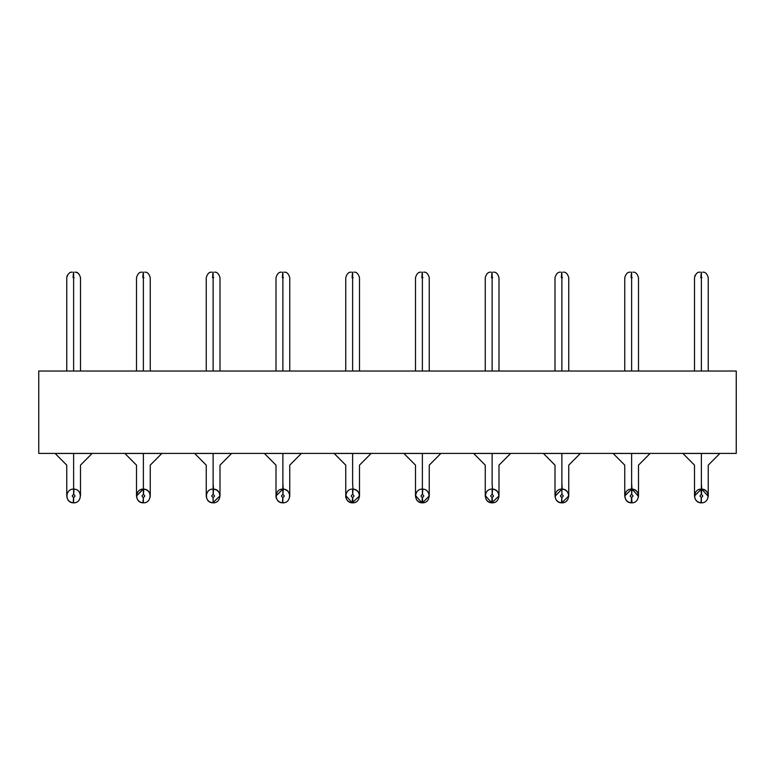 <?xml version="1.0" encoding="UTF-8"?>
<svg xmlns="http://www.w3.org/2000/svg" width="775" height="775" viewBox="0 0 775 775"><rect width="100%" height="100%" fill="white"/><g stroke="black" fill="none" stroke-linecap="round" stroke-linejoin="round"><path stroke-width="1.16" d="M736.25 453.404L38.75 453.404L736.25 453.404L736.25 371.022L736.25 453.404M736.25 371.022L38.75 371.022L38.75 453.404L38.75 371.022L736.25 371.022M73.625 453.472L55.093 453.472L92.157 453.472L55.093 453.472L92.157 453.472L73.625 453.472L73.625 465.145L73.625 453.472M143.375 453.472L124.843 453.472L161.907 453.472L124.843 453.472L161.907 453.472L143.375 453.472L143.375 465.145L143.375 453.472M213.125 453.472L194.593 453.472L231.657 453.472L194.593 453.472L231.657 453.472L213.125 453.472L213.125 465.145L213.125 453.472M282.875 453.472L264.343 453.472L301.407 453.472L264.343 453.472L301.407 453.472L282.875 453.472L282.875 465.145L282.875 453.472M352.625 453.472L334.093 453.472L371.157 453.472L334.093 453.472L371.157 453.472L352.625 453.472L352.625 465.145L352.625 453.472M422.375 453.472L403.843 453.472L440.907 453.472L403.843 453.472L440.907 453.472L422.375 453.472L422.375 465.145L422.375 453.472M492.125 453.472L473.593 453.472L510.657 453.472L473.593 453.472L510.657 453.472L492.125 453.472L492.125 465.145L492.125 453.472M561.875 453.472L543.343 453.472L580.407 453.472L543.343 453.472L580.407 453.472L561.875 453.472L561.875 465.145L561.875 453.472M631.625 453.472L613.093 453.472L650.157 453.472L613.093 453.472L650.157 453.472L631.625 453.472L631.625 465.145L631.625 453.472M701.375 453.472L682.843 453.472L719.907 453.472L682.843 453.472L719.907 453.472L701.375 453.472L701.375 465.145L701.375 453.472M73.625 465.145C64.771 465.145 64.771 465.145 73.625 465.145C82.479 465.145 82.479 465.145 73.625 465.145C64.771 465.145 64.771 465.145 73.625 465.145L73.625 483.61C64.771 483.61 64.771 483.61 73.625 483.61L73.625 465.145C82.479 465.145 82.479 465.145 73.625 465.145M143.375 465.145C134.521 465.145 134.521 465.145 143.375 465.145C152.229 465.145 152.229 465.145 143.375 465.145C134.521 465.145 134.521 465.145 143.375 465.145L143.375 483.61C134.521 483.61 134.521 483.61 143.375 483.61L143.375 465.145C152.229 465.145 152.229 465.145 143.375 465.145M213.125 465.145C204.271 465.145 204.271 465.145 213.125 465.145C221.979 465.145 221.979 465.145 213.125 465.145C204.271 465.145 204.271 465.145 213.125 465.145L213.125 483.61C204.271 483.61 204.271 483.61 213.125 483.61L213.125 465.145C221.979 465.145 221.979 465.145 213.125 465.145M282.875 465.145C274.021 465.145 274.021 465.145 282.875 465.145C291.729 465.145 291.729 465.145 282.875 465.145C274.021 465.145 274.021 465.145 282.875 465.145L282.875 483.61C274.021 483.61 274.021 483.61 282.875 483.61L282.875 465.145C291.729 465.145 291.729 465.145 282.875 465.145M352.625 465.145C343.771 465.145 343.771 465.145 352.625 465.145C361.479 465.145 361.479 465.145 352.625 465.145C343.771 465.145 343.771 465.145 352.625 465.145L352.625 483.61C343.771 483.61 343.771 483.61 352.625 483.61L352.625 465.145C361.479 465.145 361.479 465.145 352.625 465.145M422.375 465.145C413.521 465.145 413.521 465.145 422.375 465.145C431.229 465.145 431.229 465.145 422.375 465.145C413.521 465.145 413.521 465.145 422.375 465.145L422.375 483.61C413.521 483.61 413.521 483.61 422.375 483.61L422.375 465.145C431.229 465.145 431.229 465.145 422.375 465.145M492.125 465.145C483.271 465.145 483.271 465.145 492.125 465.145C500.979 465.145 500.979 465.145 492.125 465.145C483.271 465.145 483.271 465.145 492.125 465.145L492.125 483.61C483.271 483.61 483.271 483.61 492.125 483.61L492.125 465.145C500.979 465.145 500.979 465.145 492.125 465.145M561.875 465.145C553.021 465.145 553.021 465.145 561.875 465.145C570.729 465.145 570.729 465.145 561.875 465.145C553.021 465.145 553.021 465.145 561.875 465.145L561.875 483.61C553.021 483.61 553.021 483.61 561.875 483.61L561.875 465.145C570.729 465.145 570.729 465.145 561.875 465.145M631.625 465.145C622.771 465.145 622.771 465.145 631.625 465.145C640.479 465.145 640.479 465.145 631.625 465.145C622.771 465.145 622.771 465.145 631.625 465.145L631.625 483.61C622.771 483.61 622.771 483.61 631.625 483.61L631.625 465.145C640.479 465.145 640.479 465.145 631.625 465.145M701.375 465.145C692.521 465.145 692.521 465.145 701.375 465.145C710.229 465.145 710.229 465.145 701.375 465.145C692.521 465.145 692.521 465.145 701.375 465.145L701.375 483.61C692.521 483.61 692.521 483.61 701.375 483.61L701.375 465.145C710.229 465.145 710.229 465.145 701.375 465.145M73.625 483.61C82.479 483.61 82.479 483.61 73.625 483.61L73.625 489.103L73.625 483.61C64.771 483.61 64.771 483.61 73.625 483.61L73.625 489.103L73.625 483.61C82.479 483.61 82.479 483.61 73.625 483.61M143.375 483.61C152.229 483.61 152.229 483.61 143.375 483.61C152.229 483.61 152.229 483.61 143.375 483.61L143.375 489.103L143.375 483.61C134.521 483.61 134.521 483.61 143.375 483.61L143.375 489.103L136.507 495.971L142.987 489.112M213.125 483.61C221.979 483.61 221.979 483.61 213.125 483.61C221.979 483.61 221.979 483.61 213.125 483.61L213.125 489.103L213.125 483.61C204.271 483.61 204.271 483.61 213.125 483.61L213.513 489.112C222.212 489.277 221.669 503.217 213.125 502.839L212.737 502.82C204.038 502.665 204.581 488.725 213.125 489.103L213.125 489.103C204.435 488.773 204.183 502.713 212.737 502.82L219.993 495.971C219.557 491.825 217.271 489.538 213.125 489.103L213.125 494.595L213.125 489.103M282.875 483.61C291.729 483.61 291.729 483.61 282.875 483.61C291.729 483.61 291.729 483.61 282.875 483.61L283.262 489.112C291.962 489.277 291.419 503.217 282.875 502.839L282.488 502.82C273.788 502.665 274.331 488.725 282.875 489.103L282.875 483.61C274.021 483.61 274.021 483.61 282.875 483.61L282.875 489.103L276.007 495.971L276.007 465.145L264.343 453.404M352.625 483.61C361.479 483.61 361.479 483.61 352.625 483.61C361.479 483.61 361.479 483.61 352.625 483.61L353.012 489.112L352.625 483.61C343.771 483.61 343.771 483.61 352.625 483.61L353.012 489.112C361.712 489.277 361.169 503.217 352.625 502.839L352.238 502.82C343.538 502.665 344.081 488.725 352.625 489.103L352.625 489.103C343.935 488.773 343.683 502.713 352.238 502.82L359.493 495.971C359.862 495.671 358.951 489.548 352.625 489.103L352.625 494.595L352.625 489.103M422.375 483.61C431.229 483.61 431.229 483.61 422.375 483.61C431.229 483.61 431.229 483.61 422.375 483.61L422.375 489.103L422.375 483.61C413.521 483.61 413.521 483.61 422.375 483.61L422.375 489.103C413.685 488.773 413.433 502.713 421.988 502.82C413.288 502.665 413.831 488.725 422.375 489.103L422.375 494.595L422.762 489.112C431.462 489.277 430.919 503.217 422.375 502.839L429.243 495.971L429.243 465.145L440.907 453.404M492.125 483.61C500.979 483.61 500.979 483.61 492.125 483.61C500.979 483.61 500.979 483.61 492.125 483.61L492.512 489.112L492.125 483.61C483.271 483.61 483.271 483.61 492.125 483.61L492.512 489.112C501.212 489.277 500.669 503.217 492.125 502.839L491.738 502.82C483.038 502.665 483.581 488.725 492.125 489.103L492.125 489.103C483.435 488.773 483.183 502.713 491.738 502.82L498.993 495.971C498.558 491.825 496.271 489.538 492.125 489.103L492.125 494.595L492.125 489.103M561.875 483.61C570.729 483.61 570.729 483.61 561.875 483.61C570.729 483.61 570.729 483.61 561.875 483.61L562.262 489.112L561.875 483.61C553.021 483.61 553.021 483.61 561.875 483.61L561.875 489.103L555.016 496.358M631.625 483.61C640.479 483.61 640.479 483.61 631.625 483.61C640.479 483.61 640.479 483.61 631.625 483.61L632.012 489.112C640.712 489.277 640.169 503.217 631.625 502.839L631.238 502.82C622.538 502.665 623.081 488.725 631.625 489.103L631.625 483.61C622.771 483.61 622.771 483.61 631.625 483.61L631.625 489.103L624.757 495.971C625.192 500.108 627.479 502.403 631.625 502.839L631.625 497.347L631.625 502.839C640.315 503.169 640.567 489.219 632.012 489.112L631.702 494.595C633.408 495.564 633.388 496.484 631.625 497.347L632.012 502.82M701.375 483.61C710.229 483.61 710.229 483.61 701.375 483.61C710.229 483.61 710.229 483.61 701.375 483.61L701.762 489.112C710.462 489.277 709.919 503.217 701.375 502.839L700.988 502.82C692.288 502.665 692.831 488.725 701.375 489.103L701.375 483.61C692.521 483.61 692.521 483.61 701.375 483.61L701.375 489.103L694.507 495.971L694.507 465.145L682.843 453.404M701.375 371.022L701.375 277.653L700.823 277.653L701.375 277.653L701.375 371.022M701.927 277.653L701.375 277.653L701.375 272.161L700.823 277.653L701.375 277.653L700.823 277.653L701.268 272.161L701.375 277.653L701.927 277.653M631.625 371.022L631.625 277.653L631.073 277.653L631.625 277.653L631.625 371.022M632.177 277.653L631.625 277.653L631.625 272.161L631.073 277.653L631.625 277.653L631.073 277.653L631.518 272.161L631.625 277.653L632.177 277.653M561.875 371.022L561.875 277.653L561.323 277.653L561.875 277.653L561.875 371.022M562.427 277.653L561.875 277.653L561.875 272.161L561.323 277.653L561.875 277.653L561.323 277.653L561.768 272.161L561.875 277.653L562.427 277.653M492.125 371.022L492.125 277.653L491.573 277.653L492.125 277.653L492.125 371.022M492.677 277.653L492.125 277.653L492.125 272.161L491.573 277.653L492.125 277.653L491.573 277.653L492.018 272.161L492.125 277.653L492.677 277.653M422.375 371.022L422.375 277.653L421.823 277.653L422.375 277.653L422.375 371.022M422.927 277.653L422.375 277.653L422.375 272.161L421.823 277.653L422.375 277.653L421.823 277.653L422.268 272.161L422.375 277.653L422.927 277.653M352.625 371.022L352.625 277.653L352.073 277.653L352.625 277.653L352.625 371.022M353.177 277.653L352.625 277.653L352.625 272.161L352.073 277.653L352.625 277.653L352.073 277.653L352.518 272.161L352.625 277.653L353.177 277.653M282.875 371.022L282.875 277.653L282.323 277.653L282.875 277.653L282.875 371.022M283.427 277.653L282.875 277.653L282.875 272.161L282.323 277.653L282.875 277.653L282.323 277.653L282.768 272.161L282.875 277.653L283.427 277.653M213.125 371.022L213.125 277.653L212.573 277.653L213.125 277.653L213.125 371.022M213.677 277.653L213.125 277.653L213.125 272.161L212.573 277.653L213.125 277.653L212.573 277.653L213.018 272.161L213.125 277.653L213.677 277.653M143.375 371.022L143.375 277.653L142.823 277.653L143.375 277.653L143.375 371.022M143.927 277.653L143.375 277.653L143.375 272.161L142.823 277.653L143.375 277.653L142.823 277.653L143.268 272.161L143.375 277.653L143.927 277.653M73.625 371.022L73.625 277.653L73.073 277.653L73.625 277.653L73.625 371.022M74.177 277.653L73.625 277.653L73.625 272.161L73.073 277.653L73.625 277.653L73.073 277.653L73.518 272.161L73.625 277.653L74.177 277.653M74.013 502.82L73.237 502.82C64.538 502.665 65.081 488.725 73.625 489.103L74.013 489.112C82.712 489.277 82.169 503.217 73.625 502.839L73.625 497.347L73.625 502.839C82.315 503.169 82.567 489.219 74.013 489.112L73.703 494.595C75.407 495.564 75.388 496.484 73.625 497.347L73.625 502.839C69.479 502.403 67.192 500.108 66.757 495.971L66.757 465.145L55.093 453.404M143.763 502.82L142.987 502.82C134.288 502.665 134.831 488.725 143.375 489.103L143.763 489.112C152.462 489.277 151.919 503.217 143.375 502.839L143.375 497.347L143.375 502.839C152.065 503.169 152.317 489.219 143.763 489.112L143.453 494.595C145.157 495.564 145.138 496.484 143.375 497.347L143.375 502.839C139.229 502.403 136.943 500.108 136.507 495.971L136.516 496.358M282.875 494.595L282.875 489.103L282.952 494.595C284.657 495.564 284.638 496.484 282.875 497.347L282.875 502.839C291.565 503.169 291.817 489.219 283.262 489.112L282.875 494.595L282.875 489.103C274.185 488.773 273.933 502.713 282.488 502.82L282.798 497.337C281.093 496.368 281.112 495.457 282.875 494.595C281.131 495.457 281.102 496.378 282.798 497.337M345.766 495.583L352.238 502.82L352.548 497.337C350.843 496.368 350.862 495.457 352.625 494.595L353.012 489.112L352.702 494.595C354.407 495.564 354.388 496.484 352.625 497.347L352.238 502.82M415.516 495.583L421.988 502.82L422.298 497.337C420.593 496.368 420.612 495.457 422.375 494.595L422.762 489.112L422.452 494.595C424.157 495.564 424.138 496.484 422.375 497.347L421.988 502.82M485.266 495.583L491.738 502.82L492.048 497.337C490.343 496.368 490.362 495.457 492.125 494.595L492.512 489.112L492.202 494.595C493.907 495.564 493.888 496.484 492.125 497.347L491.738 502.82M562.262 502.82L561.488 502.82C552.788 502.665 553.331 488.725 561.875 489.103L562.262 489.112C570.962 489.277 570.419 503.217 561.875 502.839L568.743 495.971C568.308 491.825 566.021 489.538 561.875 489.103L561.875 489.103C553.185 488.773 552.933 502.713 561.488 502.82L561.798 497.337C560.092 496.368 560.112 495.457 561.875 494.595L561.875 489.103L561.952 494.595C563.658 495.564 563.638 496.484 561.875 497.347L561.875 502.839C570.565 503.169 570.817 489.219 562.262 489.112M638.484 496.358L632.012 489.112L631.625 494.595L631.625 489.103C622.935 488.773 622.683 502.713 631.238 502.82L631.548 497.337C629.842 496.368 629.862 495.457 631.625 494.595C629.881 495.457 629.852 496.378 631.548 497.337M708.234 496.358L701.762 489.112L701.452 494.595C703.158 495.564 703.138 496.484 701.375 497.347L701.375 502.839C710.065 503.169 710.317 489.219 701.762 489.112L701.375 494.595L701.375 489.103C692.685 488.773 692.433 502.713 700.988 502.82L701.298 497.337C699.592 496.368 699.612 495.457 701.375 494.595C699.631 495.457 699.602 496.378 701.298 497.337M80.484 495.583L80.493 465.145L92.157 453.404M150.234 495.583L150.185 496.833M206.266 496.358L206.257 495.971C206.693 500.108 208.979 502.403 213.125 502.839L213.047 497.337C211.343 496.368 211.362 495.457 213.125 494.595L213.513 489.112L213.203 494.595C214.907 495.564 214.888 496.484 213.125 497.347L213.125 502.839C221.815 503.169 222.067 489.219 213.513 489.112M219.984 495.583L219.935 496.833M283.262 502.82L282.875 502.839C276.549 502.394 275.638 496.262 276.007 495.971L276.007 483.61M289.734 495.583L289.685 496.833M353.012 502.82L352.625 497.347L352.625 502.839C361.315 503.169 361.567 489.219 353.012 489.112M359.484 495.583L359.435 496.833M422.762 502.82L422.375 497.347L422.375 502.839C431.065 503.169 431.317 489.219 422.762 489.112M429.234 495.583L429.185 496.833M492.512 502.82L492.125 497.347L492.125 502.839C500.815 503.169 501.067 489.219 492.512 489.112M498.984 495.583L498.935 496.833M568.734 495.583L568.685 496.833M638.484 495.583L638.435 496.833M700.988 489.112L701.375 494.595M701.762 502.82L701.375 502.839C697.229 502.403 694.942 500.108 694.507 495.971L694.507 483.61M708.234 495.583L708.185 496.833M73.237 502.82L73.547 497.337C71.843 496.368 71.862 495.457 73.625 494.595L73.625 489.103C64.935 488.773 64.683 502.713 73.237 502.82M73.625 489.103L73.625 494.595L74.013 489.112M142.987 502.82L143.297 497.337C141.593 496.368 141.612 495.457 143.375 494.595L143.375 489.103C134.685 488.773 134.433 502.713 142.987 502.82M161.907 453.404L150.243 465.145L150.243 495.971C149.807 491.825 147.521 489.538 143.375 489.103L143.375 494.595L143.763 489.112M650.157 453.404L638.493 465.145L638.493 495.971C638.058 491.825 635.771 489.538 631.625 489.103L631.625 494.595M73.625 494.595C71.881 495.457 71.852 496.378 73.547 497.337M73.625 497.347C75.369 496.475 75.398 495.564 73.703 494.595M143.375 494.595C141.631 495.457 141.602 496.378 143.297 497.337M143.375 497.347C145.119 496.475 145.148 495.564 143.453 494.595M213.125 494.595C211.381 495.457 211.352 496.378 213.047 497.337M213.125 497.347C214.869 496.475 214.898 495.564 213.203 494.595M282.875 497.347C284.619 496.475 284.648 495.564 282.952 494.595M352.625 494.595C350.881 495.457 350.852 496.378 352.548 497.337M352.625 497.347C354.369 496.475 354.398 495.564 352.702 494.595M422.375 494.595C420.631 495.457 420.602 496.378 422.298 497.337M422.375 497.347C424.119 496.475 424.148 495.564 422.452 494.595M492.125 494.595C490.381 495.457 490.352 496.378 492.048 497.337M492.125 497.347C493.869 496.475 493.898 495.564 492.202 494.595M561.875 494.595C560.131 495.457 560.102 496.378 561.798 497.337M561.875 497.347C563.619 496.475 563.648 495.564 561.952 494.595M631.625 497.347C633.369 496.475 633.398 495.564 631.702 494.595M701.375 497.347C703.119 496.475 703.148 495.564 701.452 494.595M136.507 495.971L136.507 465.145L124.843 453.404M206.257 495.971L206.257 465.145L194.593 453.404M231.657 453.404L219.993 465.145L219.993 495.971M301.407 453.404L289.743 465.145L289.743 495.971C289.308 491.825 287.021 489.538 282.875 489.103M352.625 502.839C346.299 502.394 345.388 496.262 345.757 495.971L345.757 465.145L334.093 453.404M371.157 453.404L359.493 465.145L359.493 495.971M422.375 502.839C418.229 502.403 415.942 500.108 415.507 495.971L415.507 465.145L403.843 453.404M492.125 502.839C487.979 502.403 485.692 500.108 485.257 495.971L485.257 465.145L473.593 453.404M510.657 453.404L498.993 465.145L498.993 495.971M561.875 502.839C557.729 502.403 555.442 500.108 555.007 495.971L555.007 465.145L543.343 453.404M580.407 453.404L568.743 465.145L568.743 495.971M624.757 495.971L624.757 465.145L613.093 453.404M719.907 453.404L708.243 465.145L708.243 495.971C707.808 491.825 705.521 489.538 701.375 489.103M694.507 371.022L694.507 277.653C695.621 273.769 697.452 271.938 699.999 272.161M708.243 371.022L708.243 277.653C707.129 273.769 705.298 271.938 702.751 272.161M624.757 371.022L624.757 277.653C625.871 273.769 627.702 271.938 630.249 272.161M638.493 371.022L638.493 277.653C637.379 273.769 635.548 271.938 633.001 272.161M555.007 371.022L555.007 277.653C556.121 273.769 557.952 271.938 560.499 272.161L560.364 272.17M568.743 371.022L568.743 277.653C567.629 273.769 565.798 271.938 563.251 272.161L563.367 272.17M485.257 371.022L485.257 277.653C486.371 273.769 488.202 271.938 490.749 272.161M498.993 371.022L498.993 277.653C497.879 273.769 496.048 271.938 493.501 272.161L493.501 272.161M415.507 371.022L415.507 277.653C416.621 273.769 418.452 271.938 420.999 272.161M429.243 371.022L429.243 277.653C428.129 273.769 426.298 271.938 423.751 272.161L423.935 272.17M345.757 371.022L345.757 277.653C346.871 273.769 348.702 271.938 351.249 272.161M359.493 371.022L359.493 277.653C358.379 273.769 356.548 271.938 354.001 272.161M276.007 371.022L276.007 277.653C277.121 273.769 278.952 271.938 281.499 272.161M289.743 371.022L289.743 277.653C288.629 273.769 286.798 271.938 284.251 272.161L285.374 272.287M206.257 371.022L206.257 277.653C207.371 273.769 209.202 271.938 211.749 272.161M219.993 371.022L219.993 277.653C218.879 273.769 217.048 271.938 214.501 272.161M136.507 371.022L136.507 277.653C137.621 273.769 139.452 271.938 141.999 272.161M150.243 371.022L150.243 277.653C149.129 273.769 147.298 271.938 144.751 272.161L144.886 272.17M66.757 371.022L66.757 277.653C67.871 273.769 69.702 271.938 72.249 272.161M80.493 371.022L80.493 277.653C79.379 273.769 77.548 271.938 75.001 272.161M276.462 498.422L276.084 496.988M346.212 498.422L345.834 496.998M150.243 483.61L150.243 495.971M289.743 483.61L289.743 495.971M345.757 483.61L345.757 495.971M415.507 483.61L415.507 495.971M694.507 277.653L695.068 275.241M78.372 273.323L76.124 272.287M66.757 277.653L67.318 275.241"/></g></svg>
